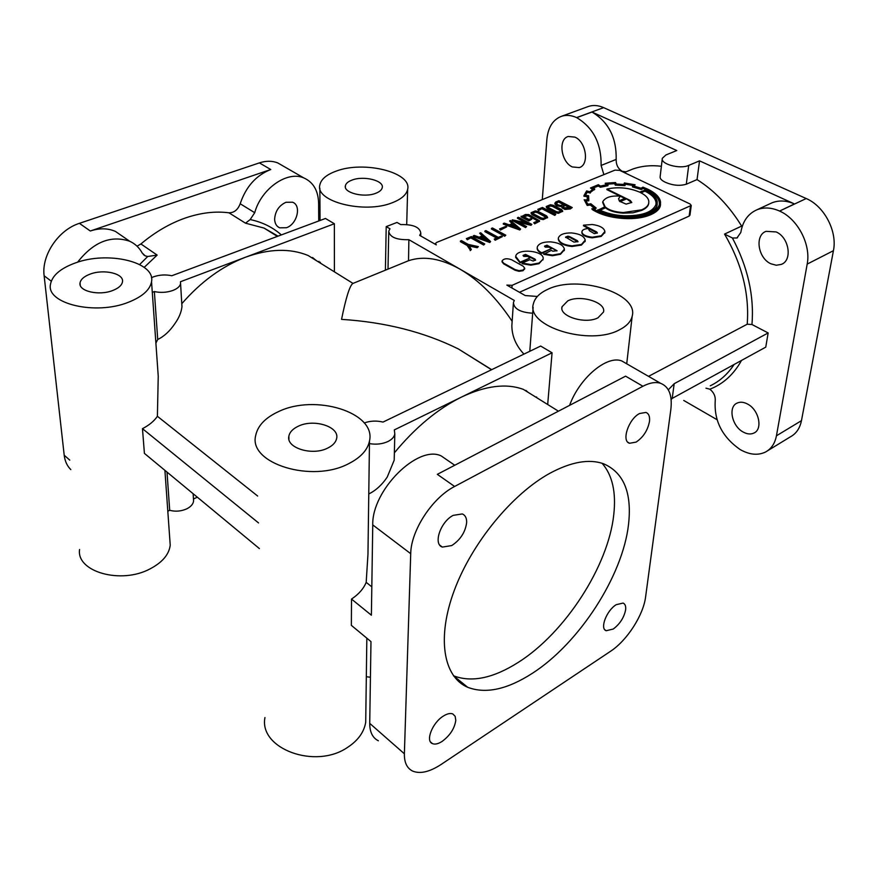 <?xml version="1.0" encoding="UTF-8"?>
<svg xmlns="http://www.w3.org/2000/svg" width="878" height="878" viewBox="0 0 878 878"><rect width="100%" height="100%" fill="white"/><g stroke="black" fill="none" stroke-linecap="round" stroke-linejoin="round"><path stroke-width="1.32" d="M193.467 499.077L193.588 501.02C193.149 504.159 190.844 506.782 186.674 508.878C181.153 511.314 175.49 511.797 169.695 510.316L167.808 511.215M368.771 493.952C375.894 490.484 382.051 484.832 387.264 477.017L394.189 460.204L394.277 456.538M369.451 443.62C376.3 444.751 382.49 444.038 388.01 441.48C391.917 439.494 394.178 437.003 394.804 433.995L394.321 429.902L461.466 397.086C437.727 408.852 415.36 427.443 394.365 452.85M547.685 404.506L552.064 352.791L540.672 346.042L383.017 422.077C376.464 420.518 370.209 420.814 364.227 422.966M155.889 343.122L157.722 339.468C164.131 336.428 169.893 331.083 175.007 323.455C178.958 317.935 181.285 312.359 181.965 306.718L181.834 304.084M152.289 292.341L154.363 291.562C160.685 292.945 166.864 292.561 172.922 290.442C177.51 288.621 180.056 286.316 180.572 283.517L180.451 281.739L245.599 257.188C222.266 266.155 200.996 281.662 181.779 303.711M334.408 271.84L334.364 223.747L325.464 218.468L171.803 275.747C165.613 274.408 159.522 274.77 153.529 276.822L151.455 277.7M543.767 253.665L552.514 255.103L560.515 253.643L564.4 249.187C563.435 245.171 558.869 242.723 550.704 241.878C543.197 241.79 538.73 243.491 537.292 246.981C536.864 249.132 538.357 251.075 541.781 252.809L551.603 248.551L549.057 247.19L545.26 247.124L544.558 246.114L546.983 245.192L557.036 250.713L552.877 251.218L551.329 250.384L543.712 254.302L552.46 255.739L560.46 254.269L564.356 249.912M522.103 263.071L530.927 264.541L539.07 263.038L543.043 259.24C545.49 250.724 516.977 247.761 515.693 256.343L520.116 262.204L530.169 257.847L527.623 256.453L523.804 256.398L523.09 255.377L525.56 254.411L534.911 259.032L535.624 260.031L533.122 261.018L529.84 259.712L522.103 263.071L522.059 263.707L530.883 265.178L539.026 263.674L543.065 259.12M285.943 202.28L292.517 202.203C301.769 205.309 297.159 224.318 286.426 227.731L279.643 227.819C276.504 226.37 274.836 223.528 274.627 219.27C275.165 211.247 278.93 205.584 285.943 202.28M466.635 522.717C466.811 518.185 465.362 515.254 462.3 513.937L453.213 515.353C440.536 521.664 432.898 544.25 442.38 547.082L451.731 545.567C460.335 539.882 465.307 532.266 466.635 522.717M649.49 421.44C650.005 416.589 648.82 413.582 645.945 412.43L639.59 413.516C628.637 418.894 621.163 441.239 629.548 443.269L636.1 442.106C643.245 437.31 647.712 430.418 649.49 421.44M455.792 720.322L455.155 716.305L452.839 713.957C450.359 712.958 447.198 713.66 443.368 716.064C432.448 722.638 425.171 741.087 432.437 743.611C434.983 744.654 438.21 743.918 442.117 741.416C450.052 735.49 454.606 728.466 455.792 720.322M625.63 609.826C626.025 606.248 625.18 603.987 623.095 603.065L616.224 604.679C606.599 610.408 599.564 628.813 606.204 630.722L613.239 629.043C619.923 623.995 624.049 617.585 625.63 609.826M539.037 399.128L523.365 389.382C506.255 383.115 485.622 385.683 461.466 397.086L552.064 352.791M519.469 292.286L689.153 216.109L689.976 215.088L691.249 205.441L690.064 203.992L619.659 170.365L615.017 170.112L436.629 242.427L435.455 243.535L436.289 244.852L419.684 235.381L420.803 233.175C419.871 227.161 413.187 224.307 400.774 224.592L396.999 222.441L386.21 226.623L389.986 228.796L388.745 231.144C389.667 237.126 396.384 239.979 408.874 239.683L460.028 269.173C440.8 258.439 423.635 255.63 408.522 260.722L408.874 239.683M668.312 389.81L674.183 383.708L768.151 332.949L751.952 324.498L747.211 324.223L648.546 376.355M742.108 226.82L741.636 226.085C729.289 206.056 714.429 190.559 697.044 179.595L686.3 184.215L688.725 165.393L699.536 160.85L697.044 179.595M662.264 158.841L660.135 176.719C659.817 178.596 661.518 180.418 665.25 182.207C672.68 185.488 679.704 186.158 686.3 184.215M525.856 390.381L527.854 392.17M491.526 369.748L458.36 348.95C423.975 331.961 385.036 322.105 341.553 319.373C345.954 297.686 349.696 285.723 352.791 283.506L353.702 283.133M325.036 266.012L308.09 255.476C290.003 248.112 269.173 248.683 245.599 257.188L334.364 223.747M513.356 303.634L511.852 325.694C511.918 336.076 515.946 345.548 523.936 354.108M512.148 321.315C496.52 297.73 479.147 280.345 460.028 269.173L514.31 300.463L513.432 302.427C513.839 308.826 520.248 312.414 532.683 313.216M312.513 257.506L316.278 260.568M137.034 246.191L140.908 243.952C155.011 232.11 169.783 223.484 185.214 218.051C200.623 212.761 215.198 211.016 228.938 212.805C234.141 212.805 237.883 209.787 240.188 203.751C245.906 186.751 256.091 175.337 270.753 169.52L90.313 231.002C99.554 227.984 107.939 228.126 115.468 231.441L123.238 236.797M769.776 203.85L772.113 202.763C779.038 200.096 786.49 200.48 794.458 203.926L779.576 211.071C797.729 218.896 811.14 244.622 807.178 264.102L776.437 435.795C774.945 443.456 771.323 448.856 765.572 451.994C757.988 455.649 749.516 454.837 740.165 449.558L740.033 449.481C722.243 436.992 713.979 420.771 715.23 400.829C715.57 396.241 713.781 392.378 709.863 389.206L705.956 388.175M779.434 210.994C771.455 207.493 764.003 207.065 757.088 209.721C748.111 213.65 742.689 221.234 740.823 232.461L736.949 237.982L732.417 237.993C747.804 267.044 754.323 295.875 751.952 324.498M741.636 226.085L724.559 234.086L732.417 237.993M625.981 171.825L622.261 171.32C618.068 168.774 616.038 164.812 616.169 159.423C616.619 137.725 608.553 121.932 591.959 112.033L576.725 117.652C593.33 127.683 601.452 143.608 601.101 165.448L603.877 174.623M574.914 137.122C586.284 141.753 589.522 164.932 579.271 167.599L572.335 166.941C561.053 162.145 557.87 139.152 568.231 136.485L574.914 137.122M747.683 404.11C758.888 409.828 763.059 429.122 754.004 433.019C750.745 434.555 747.112 434.215 743.073 431.976C731.934 426.104 727.884 406.975 737.048 403.112C740.198 401.652 743.743 401.992 747.683 404.11M776.13 231.935C789.124 237.334 792.724 260.36 781.321 264.399L776.273 265.244L770.873 263.773C757.977 258.176 754.498 235.337 766.055 231.331L776.13 231.935M550.001 473.198C571.183 461.861 588.984 458.7 603.427 463.716C623.731 472.452 632.094 492.734 628.516 524.539C622.7 575.913 579.348 643.201 532.342 673.316C507.254 689.471 485.721 694.136 467.733 687.309C443.291 676.982 436.553 637.746 454.387 590.126C472.134 542.56 512.467 493.721 550.001 473.198M602.088 463.266C612.405 475.13 616.29 492.317 613.744 514.826C608.3 566.014 565.223 632.797 518.229 662.407C493.151 678.288 471.563 682.744 453.465 675.764L467.733 687.309M352.089 180.056C363.722 175.468 384.18 180.55 382.248 187.651C381.754 189.933 379.581 191.821 375.729 193.303C364.107 198.033 343.375 192.853 345.372 185.807C345.877 183.447 348.116 181.537 352.089 180.056M547.444 289.499C577.439 274.298 639.118 293.153 632.16 316.332C630.865 321.677 626.618 326.177 619.429 329.821C589.588 346.283 525.812 326.353 533.396 303.81C534.79 297.96 539.476 293.186 547.444 289.499M567.759 300.88C580.347 294.349 606.489 302.394 603.493 312.041L597.984 317.814C585.428 324.564 558.913 316.321 562.019 306.784L567.759 300.88M448.373 460.862L441.239 455.945C418.016 444.411 371.734 490.253 372.755 524.912L371.383 615.204L351.518 599.07L351.354 625.355L370.977 641.609L369.726 723.373C369.726 732.087 372.612 737.893 378.374 740.791M351.518 599.07C358.696 594.285 363.591 588.71 366.181 582.344L367.959 554.457L368.255 533.034M365.808 714.769L365.709 722.287C364.041 732.208 357.972 740.593 347.49 747.441C315.147 769.765 258.692 748.605 264.958 717.545M278.205 411.76C315.004 393.531 376.41 412.43 369.484 440.997C367.641 449.931 360.792 457.438 348.928 463.529C312.283 483.427 248.265 463.529 255.674 435.598C257.671 425.797 265.189 417.84 278.205 411.76M298.092 426.313C313.534 418.455 339.61 426.521 336.647 438.429C335.857 442.282 332.905 445.486 327.779 448.043C312.359 456.187 285.822 447.956 288.862 436.157C289.685 432.152 292.758 428.87 298.092 426.313M258.549 522.937L142.466 428.662L144.409 453.377L259.394 548.585M142.466 428.662C149.271 425.128 154.243 421.001 157.392 416.282L158.238 376.201L157.217 361.747M169.805 539.279L170.222 545.216C169.015 554.578 162.276 562.48 149.984 568.922C120.988 584.55 76.166 571.83 79.558 549.474M75.069 263.049C107.807 250.647 155.625 261.951 151.543 281.695C150.039 289.861 142.379 296.698 128.561 302.208C95.867 315.586 46.062 303.865 50.463 284.351C52.142 275.571 60.341 268.47 75.069 263.049M90.16 274.101C103.911 268.778 124.226 273.574 122.47 281.838C121.822 285.339 118.541 288.236 112.625 290.541C98.885 296.04 78.219 291.167 80.03 282.946C80.71 279.336 84.09 276.383 90.16 274.101M336.153 171.133C363.876 160.422 412.122 172.373 407.644 189.352C406.492 194.707 401.433 199.141 392.455 202.664C364.82 214.166 314.939 201.688 319.833 184.984C321.063 179.255 326.506 174.634 336.153 171.133M583.519 225.163L596.645 231.924L597.369 232.933L594.318 233.636L589.445 230.76L588.293 228.489C584.572 228.84 582.465 229.816 581.971 231.441L582.004 232.352C582.63 234.821 586.043 236.445 592.266 237.214L601.276 235.787L604.909 231.485C604.009 227.874 599.784 225.547 592.233 224.505L583.519 225.163L583.464 225.789L597.26 233.164M581.927 231.869L581.938 232.977C582.564 235.447 585.988 237.071 592.2 237.839L601.21 236.401L604.854 232.363M565.608 237.466L569.592 237.247L577.911 241.867M577.285 240.627L578.02 241.637L573.905 242.098L565.553 237.06L567.934 236.182L569.646 236.621L577.285 240.627M523.134 255.783L525.516 255.037L527.25 255.498L535.525 260.272M558.902 201.6L556.213 203.059L557.64 204.717L560.252 205.463L564.763 204.585L558.902 201.6L556.257 203.455M565.662 205.046L563.072 206.374L564.28 207.823L570.349 207.438L565.662 205.046L563.138 206.758M561.799 206.143L556.674 205.101L555.006 203.531L555.73 202.017L558.88 200.722L572.258 207.537L564.96 208.821L562.139 207.252L561.799 206.143L561.755 206.758L556.63 205.704L554.951 204.146L554.885 203.037M561.13 211.049L552.492 206.396L550.308 206.023L547.685 206.956M550.352 205.408L547.663 206.495L548.344 207.504L556.323 211.62L558.287 212.059L561.174 210.983L560.526 209.886L550.352 205.408M547.543 217.503L543.241 219.621L540.343 219.028L531.991 214.649L531.069 213.255M543.295 219.006L540.387 218.413L532.035 214.034L531.102 212.706L535.317 210.918L538.247 211.499L546.577 215.845L547.554 217.327L543.241 219.621M537.852 220.938L527.897 215.659L523.683 216.679M527.941 215.033L523.036 216.339L528.907 219.434L530.817 218.644L531.794 219.16L528.852 220.971L521.06 216.855L525.384 214.484L528.775 214.561L539.564 220.773L534.647 223.835L533.725 222.694L538.071 220.663L527.941 215.033M583.969 195.618L587.349 196.046L587.536 199.723L584.265 199.986L587.261 204.859L590.4 204.398L594.647 207.877L592.244 208.887C600.343 214.034 610.901 217.042 623.929 217.898C634.662 218.479 643.651 217.195 650.861 214.056C656.459 211.609 659.641 208.624 660.421 205.134L660.53 202.017C659.795 197.177 655.482 192.875 647.602 189.099L642.915 187.146L641.061 188.221L634.07 186.125L635.101 184.786L624.346 182.953L624.06 184.435L616.246 184.051L615.566 182.525L605.622 183.195L606.577 184.753L600.486 186.07L598.302 184.72L590.455 187.991L593.232 189.055L589.742 191.733L586.636 190.932L583.969 195.618L583.914 196.222L587.261 196.65M635.101 184.786L634.542 185.379M591.871 208.635L592.178 209.502C600.278 214.649 610.836 217.656 623.863 218.512C634.596 219.094 643.574 217.81 650.796 214.671C656.382 212.213 659.565 209.238 660.355 205.737L660.519 204.618M584.188 199.723L587.206 205.463L590.345 205.013L593.945 208.064M632.511 186.301L641.401 188.924L643.289 187.859L646.856 189.418C654.505 193.083 658.687 197.265 659.4 201.94L659.29 204.947C655.636 213.573 643.815 217.711 623.841 217.36C612.207 216.811 602.088 213.98 593.473 208.865L596.25 208.097L590.883 203.773L587.931 204.201L585.505 200.261L588.82 200.228L588.611 195.739L585.286 195.245L587.283 191.678L590.356 192.436L594.812 189.022L592.079 187.98L598.236 185.456L600.289 186.685L608.026 185.104L606.676 183.645L614.677 183.063L615.346 184.534L625.07 185.028L625.355 183.601L633.62 184.995L632.445 186.893L641.335 189.527L643.212 188.463L646.79 190.021C654.439 193.687 658.621 197.868 659.323 202.555L659.389 204.453M615.346 184.534L615.291 185.137L625.004 185.631L625.29 184.193L633.181 185.51M600.695 186.608L600.629 187.212L607.96 185.697L608.026 185.104M592.705 188.221L598.17 186.059L600.629 187.212M590.356 192.436L594.812 189.022M620.131 196.156L618.573 199.054L620.131 196.156C611.209 195.465 605.425 197.298 602.791 201.655L605.096 206.725L598.203 210.018C617.497 220.85 655.383 216.844 657.139 204.618L657.238 201.841C656.568 197.44 652.617 193.5 645.396 190.032L639.579 192.128C629.076 187.705 618.189 186.674 606.928 189.033L606.874 189.637L624.741 198.406M605.644 207.208C609.134 210.215 614.984 212.004 623.193 212.553L641.675 209.82C645.791 208.031 648.129 205.869 648.688 203.323L648.82 201.556C648.546 198.198 645.725 195.179 640.347 192.512L645.012 190.537C651.783 193.906 655.471 197.704 656.064 201.907L655.965 204.497C652.683 212.256 642.027 216.01 624.006 215.779C614.655 215.264 606.446 213.299 599.389 209.853L605.644 207.208L605.59 207.812C609.08 210.83 614.929 212.608 623.128 213.167L633.071 212.805L641.609 210.424C645.725 208.646 648.063 206.484 648.622 203.926L648.754 203.016M645.012 190.537L644.946 191.13C651.706 194.51 655.394 198.307 655.998 202.511L656.053 204.102M626.223 198.494L630.272 200.48L631.776 202.456L626.124 204.113L619.605 201.292L626.223 198.494L631.721 202.631M597.797 209.809L598.137 210.632C617.432 221.465 655.317 217.459 657.073 205.232L657.227 204.179M539.531 221.278L534.647 223.835M546.039 217.316L537.391 212.597L535.207 212.224L532.529 213.189M535.251 211.609L532.507 212.717L533.187 213.727L541.166 217.898L543.131 218.348L546.072 217.261L545.425 216.142L537.446 211.982L535.251 211.609M562.633 211.269L558.397 213.321L555.522 212.728L547.17 208.404L546.226 207.032M558.452 212.706L555.565 212.114L547.213 207.801L546.259 206.473L550.418 204.739L553.316 205.309L561.657 209.59L562.655 211.038L558.397 213.321M572.258 207.537L570.294 208.942L564.905 209.436L562.096 207.867L561.755 206.758M502.051 261.15L502.073 260.931C503.829 258.516 507.001 258.121 511.589 259.756L523.101 266.155L524.737 268.196L523.036 270.062L519.074 270.665L515.145 269.623L503.632 263.18L502.051 261.15M524.682 268.734L522.992 270.709L519.03 271.313L515.101 270.259L503.588 263.828L502.007 261.798M515.595 257.298L520.072 262.84L530.169 257.847M544.601 246.52L546.928 245.818L548.651 246.257L556.937 250.943M558.331 238.553L558.287 239.222C559.22 243.184 563.786 245.61 571.984 246.488L581.423 245.083L585.176 240.912M558.342 238.596C559.275 242.558 563.841 244.973 572.039 245.862L581.488 244.457L585.22 240.1C584.177 236.16 579.612 233.767 571.523 232.933C564.181 232.835 559.813 234.47 558.408 237.85L558.342 238.596M370.428 677.245L366.324 676.729M537.336 296.468L525.187 295.546L506.847 285.098L512.083 285.339L691.249 205.441M520.116 262.204L520.072 262.84M542.417 208.36L538.73 209.875L537.764 209.37L542.417 207.471L555.785 214.397L554.83 214.792L542.417 208.36L538.686 210.49L537.764 209.37M554.83 214.792L554.775 215.406L542.374 208.975M555.785 214.397L554.775 215.406M538.73 209.875L538.686 210.49M531.794 219.16L528.852 220.971M528.896 220.356L521.104 216.24M526.602 226.535L525.615 226.952L512.247 219.829L527.821 223.155L517.482 217.678L518.47 217.283L531.838 224.362L516.231 221.015L526.602 226.535L525.571 227.578L512.203 220.444L512.247 219.829M531.047 224.68L531.003 225.306L518.437 222.2M531.838 224.362L531.003 225.306M517.482 217.678L517.449 218.304L525.538 222.595M525.615 226.952L525.571 227.578M520.577 229.048L503.346 223.506L504.29 223.122L509.262 224.856L512.587 223.495L509.591 220.949L510.579 220.543L520.577 229.048L519.787 229.981L503.303 224.131L503.346 223.506M510.458 225.284L517.713 227.852L513.235 224.142L510.458 225.284M516.319 227.358L513.191 224.757L511.248 225.558M513.235 224.142L513.191 224.757M509.591 220.949L512.061 223.703M519.831 229.356L519.787 229.981M506.716 226.864L500.46 229.443L499.571 228.949L505.816 226.381L506.716 226.864L500.427 230.069L499.571 228.949M500.46 229.443L500.427 230.069M505.783 235.205L504.773 235.622L491.45 228.379L492.459 227.973L505.783 235.205L504.729 236.248L491.417 229.004L491.45 228.379M504.773 235.622L504.729 236.248M502.403 236.61L495.181 239.617L494.215 239.09L497.31 237.806L484.908 231.024L485.918 230.607L498.309 237.378L501.426 236.083L502.403 236.61L495.148 240.243L494.215 239.09M484.908 231.024L484.875 231.649L496.63 238.081M495.181 239.617L495.148 240.243M490.593 241.527L473.242 235.842L474.219 235.436L479.212 237.225L482.648 235.809L479.684 233.197L480.705 232.78L490.593 241.527L489.781 242.482L473.22 236.467L473.242 235.842M480.42 237.653L487.707 240.298L483.284 236.478L480.42 237.653M486.39 239.815L483.251 237.104L481.221 237.949M483.284 236.478L483.251 237.104M479.684 233.197L482.132 236.017M489.814 241.845L489.781 242.482M471.321 237.521L467.348 239.145L466.383 238.607L471.387 236.566L484.744 243.963L483.701 244.391L471.321 237.521L467.315 239.782L466.383 238.607M483.701 244.391L483.668 245.028L471.288 238.147M484.744 243.963L483.668 245.028M467.348 239.145L467.315 239.782M468.896 245.313L471.343 249.539L470.224 250L467.151 244.808L460.445 241.044L461.477 240.616L468.281 244.424L478.356 246.619L477.237 247.08L468.896 245.313M477.237 247.08L477.204 247.717L469.324 246.038M478.356 246.619L477.204 247.717M460.445 241.044L460.412 241.68L467.118 245.445L467.151 244.808M470.224 250L467.118 245.445M471.343 249.539L470.191 250.636M643.289 187.859L643.212 188.463M641.401 188.924L641.335 189.527M640.962 192.82L644.946 191.13M600.047 210.171L605.59 207.812M385.398 270.172L386.21 226.623M536.535 397.569L536.59 396.966M674.183 383.708L672.208 398.403L765.759 347.139L768.151 332.949M671.121 399.545L672.208 398.403M591.959 112.033L676.784 150.533L665.952 154.945L662.341 158.27C660.256 164.087 680.066 169.487 688.725 165.393M157.392 416.282L257.66 496.037M366.181 582.344L371.811 586.833M228.938 212.805L245.5 223.177L250.186 219.566L254.719 212.706C261.238 188.627 287.304 170.497 303.81 177.927C313.303 182.174 318.242 190.614 318.615 203.246L318.736 220.982M77.604 262.204C93.496 241.933 110.847 234.942 129.67 241.231C135.124 243.744 139.295 247.662 142.181 252.985L145.221 255.871L147.745 256.475L157.151 255.092L140.908 243.952M620.011 201.71L626.157 199.097M602.681 202.478L604.591 206.934M606.928 189.033L625.443 198.11L619.177 200.766L618.628 198.45M607.159 184.171L614.622 183.667L615.291 185.137M585.428 195.267L587.228 192.282L590.301 193.039M588.326 197.221L588.611 195.739M585.747 200.864L588.765 200.832L588.82 200.228M594.143 209.271L596.25 208.097M588.501 195.97L588.447 196.573M598.236 185.456L598.17 186.059M614.677 183.063L614.622 183.667M625.07 185.028L625.004 185.631M625.355 183.601L625.29 184.193M587.261 204.859L587.206 205.463M587.217 197.133L587.327 199.723M605.194 183.25L606.039 184.83M624.071 184.259L624.137 183.656M590.455 187.991L592.595 189.439M642.926 386.254L625.586 376.157L437.332 474.339L454.628 486.467C432.36 497.738 410.893 530.531 410.717 553.689L404.374 753.774C404.231 762.543 406.997 768.316 412.671 771.093C420.156 774.144 429.594 771.96 440.986 764.54L610.517 651.3C627.024 640.567 643.42 615.083 645.615 596.82L670.825 409.62C672.471 395.473 669.069 386.704 660.618 383.313C655.625 381.721 649.731 382.709 642.926 386.254L454.628 486.467M626.552 363.701L621.789 360.957C607.016 354.899 579.524 377.88 569.592 405.362M318.999 261.348L319.01 262.27M70.8 469.598C67.101 465.911 64.906 461.126 64.204 455.243L44.13 275.769C41.321 255.289 58.464 229.849 79.393 223.341L259.372 162.891C266.023 160.729 272.125 160.729 277.678 162.88L283.034 165.964M794.458 203.926L699.536 160.85M716.997 419.662L683.742 400.456M587.316 106.864L588.71 106.359C593.407 104.899 598.39 105.327 603.636 107.632L806.223 198.538C824.299 206.132 837.524 231.43 833.431 250.691L801.46 420.661C799.913 428.244 796.258 433.622 790.474 436.783L767.602 450.754M542.286 199.602L546.895 139.295C548.102 127.167 553.041 119.474 561.711 116.214C566.387 114.777 571.348 115.237 576.605 117.597L576.725 117.652M398.897 264.662L408.292 260.799M537.215 247.728C536.864 249.835 538.368 251.745 541.726 253.446L551.603 248.551M661.386 166.271C651.103 165.009 641.533 165.953 632.676 169.092L627.825 171.067M588.666 204.64L588.611 205.243M588.732 204.607L588.677 205.222M590.4 204.398L590.345 205.013M587.283 191.678L587.228 192.282M600.289 186.685L600.223 187.288M534.702 223.21L533.725 222.694M569.657 207.724L565.619 205.661M564.071 204.87L558.858 202.214M541.781 252.809L541.726 253.446M157.722 339.468L154.363 291.562M197.309 497.178L193.467 499.011M167.018 472.101L169.695 510.316M724.559 234.086C741.965 263.938 749.516 293.976 747.211 324.223M734.107 364.48C727.719 374.138 719.773 381.239 710.269 385.793M245.5 223.177L264.026 228.071L278.008 236.16M601.276 235.787L601.21 236.401M554.951 204.146L555.006 203.531M556.674 205.101L556.63 205.704M607.521 185.159L607.466 185.763M594.472 189.22L594.417 189.824M598.203 210.018L598.137 210.632M646.856 189.418L646.79 190.021M539.07 263.038L539.026 263.674M689.153 216.109L690.459 206.22M511.907 287.973L512.083 285.339M240.188 203.751L254.719 212.706M144.201 267.373L157.151 255.092M139.646 264.541L147.745 256.475M404.374 753.774L369.726 723.373M410.717 553.689L372.755 524.912M259.372 162.891L270.753 169.52M79.393 223.341L90.313 231.002M44.13 275.769L51.264 281.179M64.204 455.243L69.757 460.116M616.169 159.423L601.101 165.448M801.46 420.661L776.437 435.795M833.431 250.691L807.178 264.102M806.223 198.538L779.576 211.071M603.636 107.632L576.605 117.597M250.186 219.566C262.303 222.134 272.685 227.259 281.355 234.909M741.548 360.408C733.723 374.445 723.165 384.048 709.863 389.206M193.149 493.732L193.588 501.02M394.189 460.204L394.804 433.995M181.965 306.718L180.572 283.517M523.365 389.382L558.419 411.178M458.36 348.95L491.68 369.671M308.09 255.476L352.967 283.385M278.03 236.149L264.026 228.071L277.404 236.391M737.498 237.718L736.949 237.982M579.271 167.599L579.908 167.347M754.004 433.019L754.882 432.492M781.321 264.399L782.386 263.861M632.16 316.332L626.716 363.799M369.484 440.997L367.959 554.457M366.839 638.185L365.709 722.287M151.543 281.695L158.238 376.201M164.91 470.356L170.222 545.216M407.644 189.352L406.712 224.538M604.777 233.021L604.843 232.407M564.28 250.636L564.335 250.011M547.532 217.832L547.587 217.206M660.355 205.737L660.421 205.134M648.622 203.926L648.688 203.323M657.073 205.232L657.139 204.618M539.52 221.399L539.564 220.773M562.622 211.565L562.677 210.95M524.66 269.107L524.704 268.459M542.988 259.877L543.043 259.24M435.422 244.358L435.444 243.788M585.154 240.967L585.099 241.593M319.844 188.155L320.053 220.488M320.305 262.248L320.316 263.082M80.03 282.946L80.26 285.262M288.862 436.157L288.928 439.285M562.019 306.784L561.898 308.178M533.133 307.278L529.785 351.288M345.372 185.807L345.372 187.102M143.355 254.576L145.221 255.871M588.469 196.112L588.414 196.716M454.749 465.252L441.239 455.945M660.618 383.313L621.789 360.957M277.678 162.88L303.81 177.927M115.468 231.441L129.67 241.231M772.113 202.763L757.088 209.721M588.71 106.359L561.711 116.214M408.522 260.722L352.791 283.506M632.676 169.092L624.214 172.549M604.81 629.724L606.204 630.722M430.538 741.987L432.437 743.611M627.869 442.227L629.548 443.269M439.867 545.227L442.38 547.082M279.643 227.819L277.711 226.623M420.716 235.973L420.803 233.175M388.01 269.107L388.724 232.297"/></g></svg>
